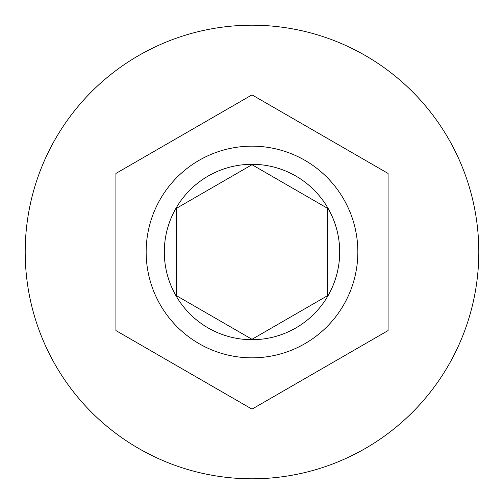 <?xml version="1.0" encoding="UTF-8"?>
<svg xmlns="http://www.w3.org/2000/svg" width="504" height="504" viewBox="0 0 504 504"><rect width="100%" height="100%" fill="white"/><g stroke="black" fill="none" stroke-linecap="round" stroke-linejoin="round"><path stroke-width="0.76" d="M146.16 252A105.84 105.84 0 0 1 252 146.16A105.84 105.84 0 0 1 357.84 252A105.84 105.84 0 0 1 252 357.84A105.84 105.84 0 0 1 146.16 252A105.84 105.84 0 0 0 252 357.84A105.84 105.84 0 0 0 357.84 252M478.8 252A226.8 226.8 0 0 0 252 25.2A226.8 226.8 0 0 0 25.2 252A226.8 226.8 0 0 0 252 478.8A226.8 226.8 0 0 0 478.8 252M388.08 173.433L252 94.865L115.92 173.433L115.92 330.567L252 409.135L388.08 330.567L388.08 173.433M327.6 208.354L252 164.707L176.4 208.354L176.4 295.646L252 339.293L327.6 295.646L327.6 208.354M339.696 252A87.696 87.696 0 0 0 252 164.304A87.696 87.696 0 0 0 164.304 252A87.696 87.696 0 0 0 252 339.696A87.696 87.696 0 0 0 339.696 252"/></g></svg>
